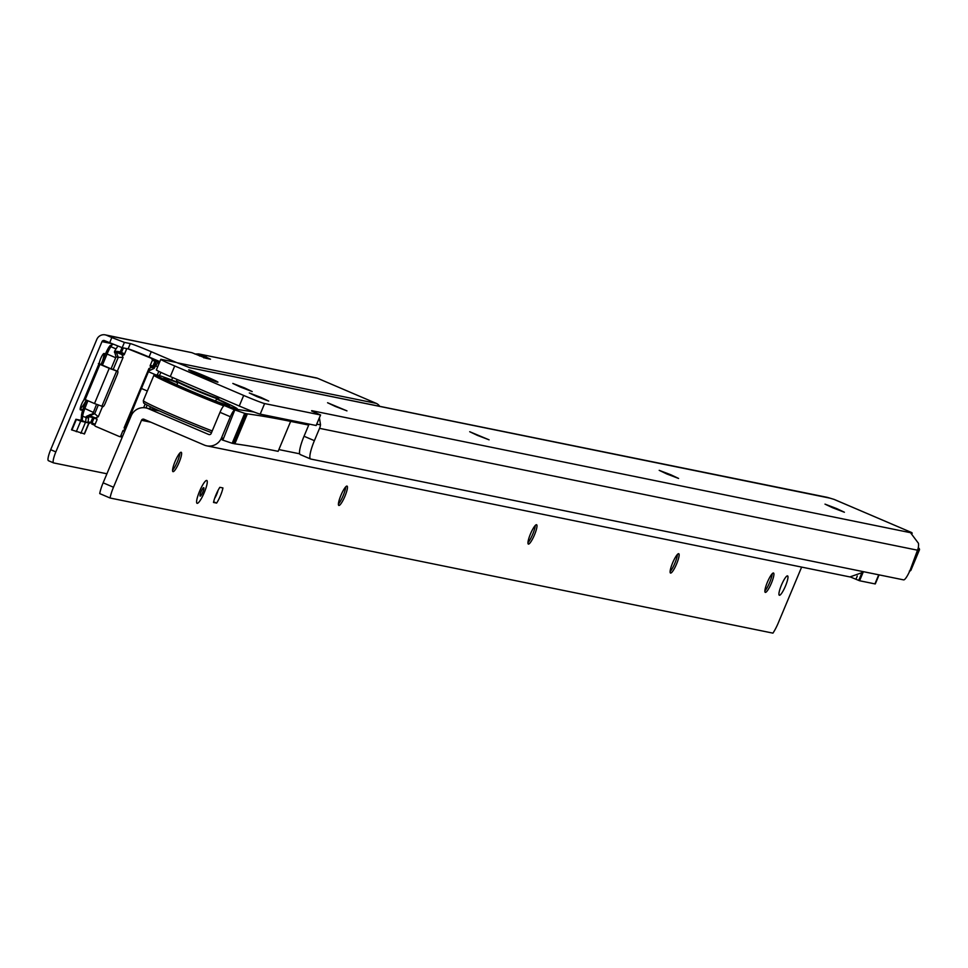 <?xml version="1.0" encoding="UTF-8"?>
<svg xmlns="http://www.w3.org/2000/svg" width="968" height="968" viewBox="0 0 968 968"><rect width="100%" height="100%" fill="white"/><g stroke="black" fill="none" stroke-linecap="round" stroke-linejoin="round"><path stroke-width="1.45" d="M200.243 375.415A15.863 0.617 -157.3 0 1 188.675 369.945A15.863 0.617 -157.3 0 1 206.378 376.661A15.863 0.617 -157.3 0 1 217.921 382.179A15.863 0.617 -157.3 0 1 200.243 375.415A15.863 0.617 22.7 0 0 217.921 382.179A15.863 0.617 22.7 0 0 206.378 376.661A15.863 0.617 22.7 0 0 188.675 369.945A15.863 0.617 22.7 0 0 200.243 375.415M832.661 507.764L825.002 504.134L836.739 508.599L844.399 512.241L832.661 507.764M666.855 473.981L659.196 470.339L670.921 474.804L678.58 478.446L666.855 473.981M477.357 435.358L469.698 431.716L489.082 439.823L477.357 435.358M335.231 406.391L327.571 402.749L346.955 410.868L335.231 406.391M240.475 387.079L232.816 383.437L244.553 387.914L252.212 391.556L240.475 387.079M256.956 396.602L249.296 392.972L261.033 397.437L268.693 401.079L256.956 396.602M171.626 379.964L172.643 377.544M316.693 424.274L320.493 424.734A13.383 13.116 101.5 0 1 319.549 428.34L314.382 440.67A19.106 3.703 113.1 0 0 310.571 458.989A19.106 3.703 113.1 0 0 310.716 459.038L903.652 579.88A11.471 2.226 113.1 0 0 910.295 569.765L917.507 550.199A13.383 13.116 -78.5 0 0 918.475 543.338L910.198 532.279L911.614 532.533A13.383 2.589 -66.9 0 1 911.711 532.569A13.383 2.589 -66.9 0 1 912.171 533.368M309.119 424.105L304.037 436.241A19.106 3.703 113.1 0 0 300.237 454.573A19.106 3.703 113.1 0 0 300.37 454.621L310.45 458.917M156.768 369.921A19.106 0.75 22.7 0 0 156.368 369.921A19.106 0.75 22.7 0 0 170.295 376.54L239.253 406.015A19.106 0.75 22.7 0 0 260.198 414.135L316.137 425.509M834.222 499.452A13.383 2.589 113.1 0 0 834.138 499.403A13.383 2.589 113.1 0 0 834.041 499.379L827.386 497.37L189.74 367.695L176.394 362.456L161.184 359.358A19.106 0.75 22.7 0 0 160.797 359.346A19.106 0.75 22.7 0 0 174.724 365.964L243.682 395.44A19.106 0.75 22.7 0 0 264.615 403.571L320.541 414.969L311.587 410.964M911.106 532.811L311.72 410.662L315.278 412.634M319.416 417.765L320.493 424.734M177.87 382.384A43.959 1.718 22.7 0 0 156.272 374.858A43.959 1.718 22.7 0 0 188.167 390.152A43.959 1.718 22.7 0 0 237.172 408.702A43.959 1.718 22.7 0 0 216.65 398.61M223.789 405.882A45.859 1.791 -157.3 0 1 187.368 391.096A45.859 1.791 -157.3 0 1 153.936 375.209A45.859 1.791 -157.3 0 1 154.081 375.136L156.272 374.858M211.52 432.648A44.758 1.754 -157.3 0 1 176.212 418.309A44.758 1.754 -157.3 0 1 143.591 402.845L143.312 400.655A45.859 1.791 22.7 0 0 143.312 400.655A45.859 1.791 22.7 0 0 176.745 416.506A45.859 1.791 22.7 0 0 212.234 430.941M216.505 398.973A35.55 1.391 -157.3 0 1 229.464 405.604A35.55 1.391 -157.3 0 1 189.788 390.491A35.55 1.391 -157.3 0 1 163.882 378.173A35.55 1.391 -157.3 0 1 177.713 382.747M202.385 375.85L207.709 377.883L202.385 375.85M218.756 398.477L218.006 398.78A22.361 0.871 -157.3 0 1 193.08 389.245A22.361 0.871 -157.3 0 1 176.793 381.537L176.478 380.787A22.929 0.895 22.7 0 0 193.189 388.7A22.929 0.895 22.7 0 0 218.756 398.477A22.929 0.895 22.7 0 0 218.792 398.453L219.216 397.449M177.035 379.42L176.478 380.751A22.929 0.895 22.7 0 0 176.478 380.787M149.459 408.653A13.383 2.589 -66.9 0 1 150.669 406.85M153.67 408.29A13.383 2.589 -66.9 0 1 153.428 409.464M96.522 404.406A305.767 59.242 113.1 0 0 93.388 412.416A11.471 2.226 113.1 0 0 93.037 413.348L88.802 416.01A9.559 1.851 113.1 0 0 88.657 416.978L88.112 421.903L86.358 422.459L81.094 420.076L81.639 415.115M83.466 407.951A9.559 1.851 -66.9 0 0 81.76 414.038A1.912 1.573 6.3 0 0 81.59 414.558L81.094 420.076M93.037 413.348L94.695 413.687L98.264 416.772L95.384 417.97L96.364 418.394A1.149 1.125 101.5 0 1 96.957 419.894L94.9 424.819A1.149 1.125 -78.5 0 0 95.493 426.319L119.282 436.495A1.149 1.125 -78.5 0 0 120.758 435.878L122.815 430.941A1.149 1.125 101.5 0 1 124.291 430.324L124.981 430.615M53.494 462.861L48.485 460.72A11.471 2.226 -66.9 0 1 48.4 460.683A11.471 2.226 -66.9 0 1 50.687 449.696L55.854 451.899L101.991 341.619A1.912 1.875 101.5 0 1 104.447 340.603L122.186 347.681L128.103 348.891L154.444 359.539A1.149 1.125 101.5 0 1 155.037 361.04L152.303 360.471A1.149 1.125 -78.5 0 0 151.71 358.983M135.484 351.469L150.415 357.591M126.07 428.001L125.792 427.348A11.471 2.226 -66.9 0 1 126.142 426.416A305.767 59.242 -66.9 0 1 141.437 388.471L148.443 371.712A11.471 2.226 -66.9 0 1 148.806 370.865L154.154 368.421A11.471 2.226 -66.9 0 1 155.667 365.844L157.494 363.073L159.454 362.54M113.195 369.449L118.265 357.313L116.051 356.865A11.471 2.226 113.1 0 0 115.688 357.712L110.957 369.038M154.469 367.852L150.827 366.908L154.178 368.372M150.827 366.908A1.149 1.125 101.5 0 1 150.234 365.408L152.303 360.471M127.328 348.734A1.149 1.125 -78.5 0 0 126.433 349.424L124.376 354.361A1.149 1.125 101.5 0 1 122.9 354.978L123.335 355.062M124.001 354.832L117.781 352.848L122.9 354.978M95.384 417.97L91.258 416.264M89.104 415.332L90.423 416.204L89.625 416.857L88.802 416.01A1.912 1.391 11 0 1 86.297 416.482L90.508 414.486M117.818 346.157L116.027 348.904A11.471 2.226 113.1 0 0 114.502 351.481L116.051 356.865M114.502 351.481L117.031 351.324L117.152 352.328L114.418 352.34M109.227 346.701L108.997 346.943A1.912 1.27 33.3 0 1 110.848 346.689L116.027 348.904M109.916 345.649L113.135 344.281M116.475 351.88A1.149 1.125 -78.5 0 0 116.475 352.751L118.265 357.313L123.069 357.482L117.322 371.216M117.781 352.848L117.152 352.328M125.114 430.312L124.122 427.82L125.997 427.808M124.122 427.82L148.927 368.53L150.439 370.2M86.854 422.556L89.262 423.052A1.149 1.125 -78.5 0 0 89.48 423.113L86.358 422.459M203.691 357.797A6.691 6.558 101.5 0 1 204.817 357.918L209.257 358.825A6.691 6.558 -78.5 0 1 210.504 359.213L200.207 354.385L199.517 356.006M50.687 449.696L96.812 339.417A7.647 7.49 101.5 0 1 106.662 335.315L191.882 352.679L206.063 358.305A6.691 6.558 101.5 0 0 204.817 357.918M87.87 422.786L80.695 421.128L75.915 419.277L81.675 420.451M105.5 353.804L104.012 353.501A5.735 1.113 113.1 0 0 101.495 356.805A5.735 1.113 113.1 0 0 99.377 362.734L99.559 364.186L98.409 363.472M99.498 364.162L109.239 368.312L94.501 403.547L84.821 399.421L83.647 400.365A5.735 1.113 113.1 0 0 80.876 406.052A5.735 1.113 113.1 0 0 80.38 409.863L82.582 410.323M55.854 451.899A11.471 2.226 113.1 0 0 53.567 462.898A11.471 2.226 113.1 0 0 53.651 462.922L106.928 473.788M86.273 400.038A15.282 2.965 -66.9 0 1 80.235 408.496M103.963 353.501A15.282 2.965 -66.9 0 1 102.62 360.689M109.239 368.312L117.781 371.409A3.824 0.738 -66.9 0 1 117.806 371.422L112.639 369.207A3.824 0.738 113.1 0 0 112.639 369.207A3.824 0.738 113.1 0 0 112.603 369.195L111.042 368.832M112.603 369.195L117.781 371.409A3.824 0.738 -66.9 0 1 117.043 375.076L105.258 403.269A3.824 0.738 -66.9 0 1 103.044 406.645L94.501 403.547M110.352 368.542L101.035 364.561L105.706 353.393A9.559 1.851 -66.9 0 1 108.864 347.246A1.912 1.27 33.3 0 1 108.997 346.943L105.681 353.368L107.073 354.034L102.414 365.154M379.516 406.088A7.647 7.49 -78.5 0 0 376.237 403.366L177.495 362.855M176.321 362.443L151.262 351.723A19.106 0.75 22.7 0 0 130.317 343.604L124.4 342.394L111.828 337.529L109.626 342.805M130.317 343.604L128.103 348.891A19.106 0.75 -157.3 0 1 149.048 357.01L159.841 361.621M106.662 335.315L111.828 337.529M194.895 354.022L198.706 353.925L317.625 378.306L376.237 403.366M153.9 344.947L105.234 334.868M191.882 352.679L155.134 345.044M317.625 378.306A7.647 7.49 -78.5 0 0 316.209 377.871L198.706 353.925M301.205 374.967L302.439 375.064M99.244 363.811L101.035 364.561M77.573 419.616L83.357 421.189M75.915 419.277L71.487 429.852L84.289 433.833M206.728 480.43A12.427 2.408 -66.9 0 1 204.345 492.373A12.427 2.408 -66.9 0 1 197.145 503.336A12.427 2.408 -66.9 0 1 196.722 502.9A12.427 2.408 -66.9 0 1 199.723 490.933A12.427 2.408 -66.9 0 1 206.293 480.503A12.427 2.408 -66.9 0 1 206.728 480.43M179.903 453.012A10.515 2.033 -66.9 0 1 177.41 461.639A10.515 2.033 -66.9 0 1 172.558 470.182M345.745 486.819A10.515 2.033 -66.9 0 1 343.253 495.447A10.515 2.033 -66.9 0 1 338.413 503.989M535.28 525.455A10.515 2.033 -66.9 0 1 532.787 534.082A10.515 2.033 -66.9 0 1 527.947 542.625M677.431 554.434A10.515 2.033 -66.9 0 1 674.938 563.061A10.515 2.033 -66.9 0 1 670.098 571.592M772.198 573.758A10.515 2.033 -66.9 0 1 769.705 582.385A10.515 2.033 -66.9 0 1 764.865 590.916M781.418 585.156A10.515 2.033 113.1 0 0 779.325 595.235A10.515 2.033 113.1 0 0 785.496 585.979A10.515 2.033 113.1 0 0 787.589 575.899A10.515 2.033 113.1 0 0 781.418 585.156M220.45 495.652A11.471 2.226 113.1 0 0 222.942 487.945L219.845 487.315A11.471 2.226 113.1 0 0 213.504 502.465L216.614 503.094A11.471 2.226 113.1 0 0 220.45 495.652M175.051 461.554A10.515 2.033 113.1 0 0 172.957 471.634A10.515 2.033 113.1 0 0 179.128 462.377A10.515 2.033 113.1 0 0 181.222 452.298A10.515 2.033 113.1 0 0 175.051 461.554M340.905 495.362A10.515 2.033 113.1 0 0 338.8 505.441A10.515 2.033 113.1 0 0 344.971 496.185A10.515 2.033 113.1 0 0 347.064 486.105A10.515 2.033 113.1 0 0 340.905 495.362M530.44 533.997A10.515 2.033 113.1 0 0 528.346 544.077A10.515 2.033 113.1 0 0 534.505 534.82A10.515 2.033 113.1 0 0 536.599 524.741A10.515 2.033 113.1 0 0 530.44 533.997M672.591 562.965A10.515 2.033 113.1 0 0 670.497 573.044A10.515 2.033 113.1 0 0 676.656 563.799A10.515 2.033 113.1 0 0 678.75 553.72A10.515 2.033 113.1 0 0 672.591 562.965M767.358 582.288A10.515 2.033 113.1 0 0 765.264 592.368A10.515 2.033 113.1 0 0 771.423 583.111A10.515 2.033 113.1 0 0 773.529 573.032A10.515 2.033 113.1 0 0 767.358 582.288M232.175 443.284L233.288 443.513L245.811 413.566L244.698 413.336L232.175 443.284L222.132 439.896A13.383 13.116 101.5 0 0 222.991 438.189L222.265 439.944M222.858 440.065L234.788 409.996A7.647 1.476 -66.9 0 0 230.36 416.748L220.014 412.32L211.169 433.47A1.912 1.875 101.5 0 1 208.713 434.487L148.37 408.702A13.383 13.116 -78.5 0 0 131.152 415.877L103.14 482.814A15.282 2.965 -66.9 0 0 99.728 493.595L110.074 498.012L772.924 633.132A15.282 2.965 -66.9 0 0 778.345 622.763L801.637 567.091M220.014 412.32A7.647 1.476 -66.9 0 1 224.443 405.58L236.966 409.44A4968.659 194.12 -157.3 0 1 254.136 412.053M230.36 416.748L221.515 437.887A13.383 13.116 101.5 0 1 204.284 445.062L143.954 419.265A1.912 1.875 -78.5 0 0 141.497 420.293L113.486 487.243L103.14 482.814M308.719 425.073L290.654 421.395A4957.189 193.673 -157.3 0 0 247.372 413.88L245.811 413.566M213.65 501.823L216.614 503.094M110.074 498.012A15.282 2.965 -66.9 0 1 113.486 487.243M244.698 413.336L235.381 410.117M850.557 577.049L859.584 580.752L874.927 583.885A19.106 0.75 22.7 0 0 875.314 583.885L879.089 574.871M862.125 572.257L858.713 580.425M862.694 571.531A13.383 13.116 101.5 0 1 861.665 572.79L849.892 576.928L206.777 445.837M247.372 413.88L234.837 443.828L234.062 443.671L246.586 413.711M234.062 443.671L233.336 443.404M234.837 443.828A4957.189 193.673 -157.3 0 1 278.131 451.342L290.654 421.395M201.054 491.708A4.586 0.883 113.1 0 0 200.013 495.955A4.586 0.883 113.1 0 0 202.832 492.071A4.586 0.883 113.1 0 0 203.546 487.678A4.586 0.883 113.1 0 0 201.054 491.708M199.529 491.393A12.427 2.408 -66.9 0 1 206.293 480.503A12.427 2.408 -66.9 0 1 204.345 492.373A12.427 2.408 -66.9 0 1 196.722 502.9A12.427 2.408 -66.9 0 1 199.529 491.393M214.642 498.363A6.498 1.258 113.1 0 0 216.723 494.285A6.498 1.258 113.1 0 0 218.03 490.425M304.037 436.241L314.382 440.67M917.507 550.199L319.549 428.34M834.041 499.379L911.614 532.533M189.74 367.683L830.072 498.181M316.125 425.533L320.541 414.969M170.295 376.54L174.724 365.964M239.253 406.015L243.682 395.44M260.198 414.135L264.615 403.571M910.065 570.285L919.31 549.606L917.749 549.594M919.37 549.437L919.31 549.606A1.149 1.125 -78.5 0 0 918.717 548.106M909.714 571.096A1.149 1.125 -78.5 0 0 910.61 570.394L910.682 570.237M160.966 372.39A9.559 1.851 113.1 0 0 159.417 375.596M147.136 405.084A303.855 58.879 113.1 0 0 145.974 407.939M85.62 422.157L86.116 417.644L82.667 416.167A1.912 1.573 6.3 0 1 81.59 414.558L83.514 407.843A303.855 58.879 -66.9 0 1 86.515 400.135L83.454 407.879L93.388 412.416M119.5 436.556L122.234 437.113A1.149 1.125 -78.5 0 1 122.016 437.052L119.717 436.58M91.766 424.02L94.803 425.315L91.766 424.02L91.996 422.919L95.13 424.262M159.805 361.729L154.444 359.539M89.588 416.167A1.149 1.125 -78.5 0 1 90.206 415.55L94.695 413.687L98.276 405.108M147.33 390.999L141.437 388.471M155.908 374.906L148.443 371.712M115.688 357.712L107.073 354.034A11.471 2.226 113.1 0 1 110.848 346.689L112.227 344.596M148.927 368.53L151.807 367.332M121.907 354.554L123.069 357.482M102.547 406.536L98.264 416.772M120.758 435.878L122.621 436.253M124.69 431.329L122.815 430.941M88.112 421.903L90.738 422.435L92.807 417.498L89.625 416.857M97.042 419.265L94.065 417.982L91.996 422.919L90.738 422.435A1.149 1.125 -78.5 0 1 89.48 423.113M117.031 351.324L120.213 351.965L122.028 347.645M123.372 347.923L121.472 352.461L124.606 353.792M126.832 348.928L125.489 348.359M150.234 365.408L152.968 365.964L155.037 361.04L156.296 361.524L154.227 366.461L155.061 366.811M158.449 362.443L156.296 361.524L156.961 360.507M87.894 400.728A305.767 59.242 113.1 0 0 84.773 408.738A11.471 2.226 113.1 0 0 82.667 416.167L82.171 420.681M143.663 407.673A305.767 59.242 -66.9 0 1 145.152 404.007M155.667 365.844L157.711 366.715M152.968 365.964A1.149 1.125 -78.5 0 0 153.561 367.465L154.227 366.461L152.968 365.964M120.806 353.465L121.472 352.461L120.213 351.965A1.149 1.125 -78.5 0 0 120.806 353.465M93.158 417.039A1.149 1.125 -78.5 0 0 92.807 417.498L94.247 417.486M88.657 416.978A1.912 1.573 6.3 0 1 86.116 417.644A11.471 2.226 -66.9 0 1 86.297 416.482M157.239 374.991A11.471 2.226 -66.9 0 1 158.909 371.409M99.377 362.734L83.647 400.365M101.991 341.619L111.308 343.519M116.571 371.155L101.834 406.391M99.934 364.343L85.196 399.578M80.187 408.786L82.74 409.875M124.4 342.394L122.186 347.681M151.262 351.723L149.048 357.01M206.341 356.938L205.845 358.136M210.504 359.213L206.063 358.305M88.645 423.415L84.216 433.991M85.293 422.738L80.876 433.313M80.695 421.128L76.278 431.692M76.375 419.446L71.947 430.01M159.478 410.964L148.37 408.702M208.713 434.487L209.439 434.632M221.515 437.887L222.991 438.189M278.869 449.575L299.669 453.81M150.778 422.193L141.497 420.293M234.788 409.996L224.443 405.58M859.584 580.752L863.383 571.677M874.927 583.885L878.726 574.798M857.285 576.008L855.93 579.239M300.237 454.573L310.571 458.989M316.161 425.533L320.589 414.969M156.368 369.921L160.797 359.346M834.138 499.403L911.711 532.569M216.687 398.514L215.634 401.042M177.906 382.287L176.854 384.816M153.936 375.209L143.312 400.619M237.172 408.702L237.826 409.561M918.281 547.67L919.539 549.618L910.852 570.406L909.351 571.084M105.681 353.368L100.999 364.549M53.567 462.898L48.4 460.683M88.874 423.427L84.458 433.991M145.89 407.927L158.413 410.48"/></g></svg>
